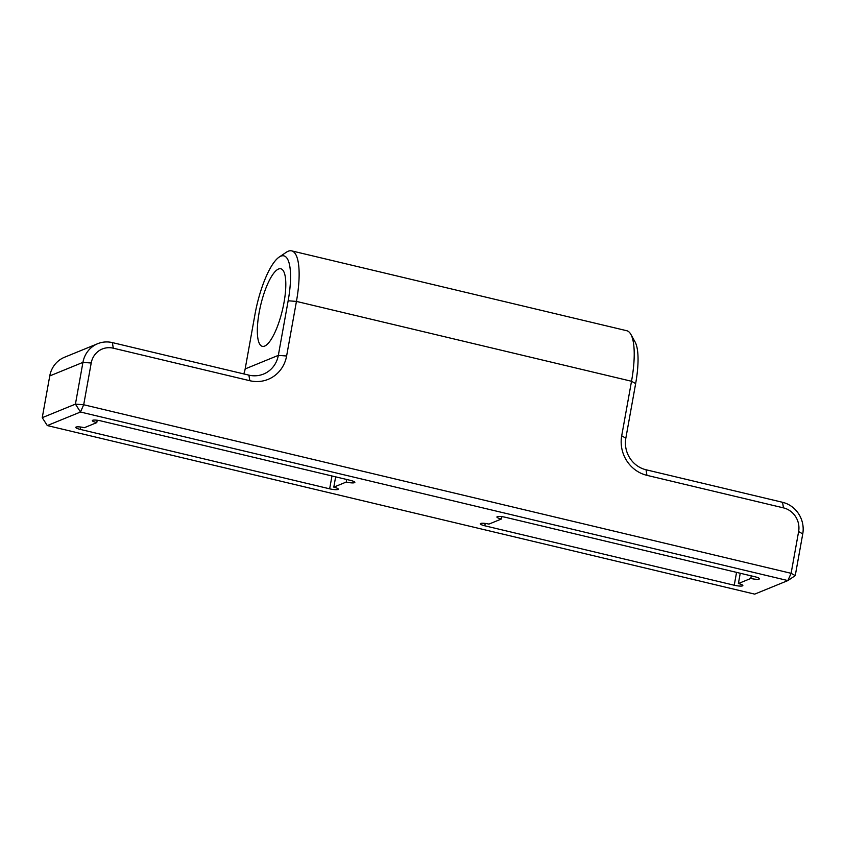 <?xml version="1.0" encoding="UTF-8"?>
<svg xmlns="http://www.w3.org/2000/svg" width="845" height="845" viewBox="0 0 845 845"><rect width="100%" height="100%" fill="white"/><g stroke="black" fill="none" stroke-linecap="round" stroke-linejoin="round"><path stroke-width="1.27" d="M284.015 302.478A39.863 11.143 -76.6 0 0 280.815 268.784A39.863 11.143 -76.6 0 0 259.13 312.639A39.863 11.143 -76.6 0 0 262.33 346.334A39.863 11.143 -76.6 0 0 284.015 302.478M97.703 343.693L64.537 357.245A26.575 25.023 67.8 0 0 49.76 375.93L42.25 417.673L75.427 404.121L82.937 362.378A26.575 25.023 -112.2 0 1 97.703 343.693A26.575 25.023 -112.2 0 1 112.374 342.605L248.895 375.138A26.575 25.023 67.8 0 0 263.566 374.05A26.575 25.023 67.8 0 0 278.332 355.365L288.156 300.778A53.15 14.851 -76.6 0 0 279.156 257.091L286.307 252.264A59.794 16.71 103.4 0 1 291.631 250.87A59.794 16.71 103.4 0 1 296.437 301.411L286.613 355.998A33.219 31.276 -112.2 0 1 249.814 380.715L113.293 348.182A19.931 18.77 67.8 0 0 91.207 363.012L83.697 404.755L791.11 573.311L798.62 531.568A19.931 18.77 67.8 0 0 783.473 507.877L646.953 475.344A33.219 31.276 -112.2 0 1 621.698 435.84L631.521 381.264A59.794 16.71 -76.6 0 0 630.856 334.356A59.794 16.71 -76.6 0 0 626.726 330.712L291.631 250.87M630.856 334.356L635.06 341.898A53.15 14.851 103.4 0 1 635.651 383.588L625.839 438.164A26.575 25.023 67.8 0 0 646.034 469.767L782.554 502.3A26.575 25.023 -112.2 0 1 802.75 533.903L795.24 575.635L791.11 573.311L787.878 580.578L80.476 412.022L47.299 425.563L754.701 594.13L787.878 580.578L795.24 575.635M488.938 524.101A6.644 1.257 -169.8 0 0 480.319 523.773A6.644 1.257 -169.8 0 0 484.787 525.791L734.242 585.236A6.644 1.257 10.2 0 0 742.85 585.564A6.644 1.257 10.2 0 0 738.393 583.536L750.825 578.455A6.644 1.257 -169.8 0 0 759.444 578.783A6.644 1.257 -169.8 0 0 754.976 576.765L505.521 517.32A6.644 1.257 10.2 0 0 496.913 516.992A6.644 1.257 10.2 0 0 501.381 519.02L488.938 524.101M333.807 487.132L346.239 482.051A6.644 1.257 -169.8 0 0 354.858 482.379A6.644 1.257 -169.8 0 0 350.39 480.361L100.935 420.916A6.644 1.257 10.2 0 0 92.327 420.588A6.644 1.257 10.2 0 0 96.784 422.616L84.352 427.697A6.644 1.257 -169.8 0 0 75.733 427.359A6.644 1.257 -169.8 0 0 80.201 429.387L329.656 488.822A6.644 1.257 10.2 0 0 338.264 489.16A6.644 1.257 10.2 0 0 333.807 487.132L335.655 476.844M740.241 573.248L738.393 583.536M751.289 575.889L750.825 578.455M501.803 516.654L501.381 519.02M97.217 420.25L96.784 422.616M346.703 479.485L346.239 482.051M279.156 257.091A53.15 14.851 -76.6 0 0 254.989 314.329L245.166 368.916A26.575 25.023 -112.2 0 1 243.751 373.912M83.697 404.755L75.427 404.121L80.476 412.022L83.697 404.755M47.299 425.563L42.25 417.673M288.156 300.778L296.437 301.411L631.521 381.264L635.651 383.588M91.207 363.012L82.937 362.378L49.76 375.93M485.21 523.425L484.787 525.791M736.555 572.371L734.242 585.236M331.969 475.967L329.656 488.822M80.624 427.021L80.201 429.387M245.166 368.916L278.332 355.365L286.613 355.998M249.814 380.715L248.895 375.138M113.293 348.182L112.374 342.605M625.839 438.164L621.698 435.84M646.034 469.767L646.953 475.344M782.554 502.3L783.473 507.877M802.75 533.903L798.62 531.568"/></g></svg>
